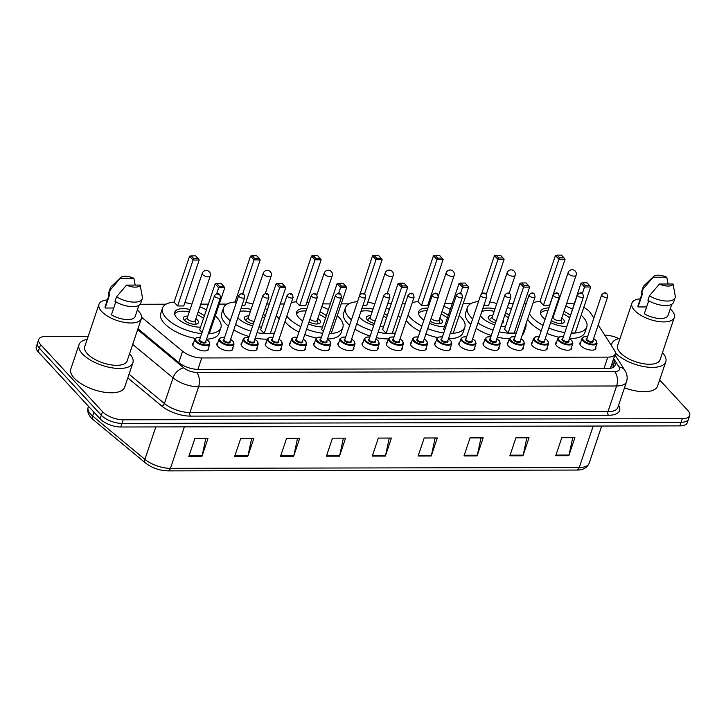 <?xml version="1.0" encoding="UTF-8"?>
<svg xmlns="http://www.w3.org/2000/svg" width="726" height="726" viewBox="0 0 726 726"><rect width="100%" height="100%" fill="white"/><g stroke="black" fill="none" stroke-linecap="round" stroke-linejoin="round"><path stroke-width="1.09" d="M571.553 347.155A8.422 3.63 -161.4 0 1 571.652 348.525A8.422 3.63 -161.4 0 1 565.182 349.959A8.422 3.63 -161.4 0 1 556.679 345.848A8.422 3.63 -161.4 0 1 555.68 343.144A8.422 3.63 -161.4 0 1 556.588 342.118M547.35 347.209A8.422 3.63 -161.4 0 1 547.449 348.571A8.422 3.63 -161.4 0 1 540.988 350.014A8.422 3.63 -161.4 0 1 532.476 345.894A8.422 3.63 -161.4 0 1 531.486 343.198A8.422 3.63 -161.4 0 1 532.385 342.173M523.156 347.255A8.422 3.63 -161.4 0 1 523.255 348.616A8.422 3.63 -161.4 0 1 516.785 350.059A8.422 3.63 -161.4 0 1 508.282 345.948A8.422 3.63 -161.4 0 1 507.283 343.244A8.422 3.63 -161.4 0 1 508.191 342.218M498.953 347.3A8.422 3.63 -161.4 0 1 499.052 348.671A8.422 3.63 -161.4 0 1 492.591 350.104A8.422 3.63 -161.4 0 1 484.079 345.993A8.422 3.63 -161.4 0 1 483.089 343.298A8.422 3.63 -161.4 0 1 483.988 342.264M474.759 347.355A8.422 3.63 -161.4 0 1 474.849 348.716A8.422 3.63 -161.4 0 1 468.388 350.159A8.422 3.63 -161.4 0 1 459.885 346.048A8.422 3.63 -161.4 0 1 458.886 343.344A8.422 3.63 -161.4 0 1 459.785 342.318M450.556 347.4A8.422 3.63 -161.4 0 1 450.655 348.761A8.422 3.63 -161.4 0 1 444.194 350.204A8.422 3.63 -161.4 0 1 435.682 346.093A8.422 3.63 -161.4 0 1 434.692 343.389A8.422 3.63 -161.4 0 1 435.591 342.363M426.362 347.445A8.422 3.63 -161.4 0 1 426.452 348.816A8.422 3.63 -161.4 0 1 419.991 350.25A8.422 3.63 -161.4 0 1 411.488 346.139A8.422 3.63 -161.4 0 1 410.489 343.443A8.422 3.63 -161.4 0 1 411.388 342.409M402.159 347.5A8.422 3.63 -161.4 0 1 402.258 348.861A8.422 3.63 -161.4 0 1 395.797 350.304A8.422 3.63 -161.4 0 1 387.285 346.193A8.422 3.63 -161.4 0 1 386.286 343.489A8.422 3.63 -161.4 0 1 387.194 342.463M377.965 347.545A8.422 3.63 -161.4 0 1 378.055 348.907A8.422 3.63 -161.4 0 1 371.594 350.349A8.422 3.63 -161.4 0 1 363.082 346.238A8.422 3.63 -161.4 0 1 362.092 343.534A8.422 3.63 -161.4 0 1 362.991 342.509M353.762 347.6A8.422 3.63 -161.4 0 1 353.861 348.961A8.422 3.63 -161.4 0 1 347.391 350.404A8.422 3.63 -161.4 0 1 338.888 346.284A8.422 3.63 -161.4 0 1 337.889 343.589A8.422 3.63 -161.4 0 1 338.797 342.554M329.568 347.645A8.422 3.63 -161.4 0 1 329.658 349.006A8.422 3.63 -161.4 0 1 323.197 350.449A8.422 3.63 -161.4 0 1 314.685 346.338A8.422 3.63 -161.4 0 1 313.696 343.634A8.422 3.63 -161.4 0 1 314.594 342.608M305.365 347.69A8.422 3.63 -161.4 0 1 305.464 349.061A8.422 3.63 -161.4 0 1 298.994 350.495A8.422 3.63 -161.4 0 1 290.491 346.384A8.422 3.63 -161.4 0 1 289.493 343.679A8.422 3.63 -161.4 0 1 290.4 342.654M281.162 347.745A8.422 3.63 -161.4 0 1 281.261 349.106A8.422 3.63 -161.4 0 1 274.8 350.549A8.422 3.63 -161.4 0 1 266.288 346.429A8.422 3.63 -161.4 0 1 265.299 343.734A8.422 3.63 -161.4 0 1 266.197 342.708M256.968 347.79A8.422 3.63 -161.4 0 1 257.058 349.152A8.422 3.63 -161.4 0 1 250.597 350.594A8.422 3.63 -161.4 0 1 242.094 346.483A8.422 3.63 -161.4 0 1 241.096 343.779A8.422 3.63 -161.4 0 1 241.994 342.754M232.765 347.836A8.422 3.63 -161.4 0 1 232.865 349.206A8.422 3.63 -161.4 0 1 226.403 350.64A8.422 3.63 -161.4 0 1 217.891 346.529A8.422 3.63 -161.4 0 1 216.902 343.834A8.422 3.63 -161.4 0 1 217.8 342.799M208.571 347.89A8.422 3.63 -161.4 0 1 208.661 349.251A8.422 3.63 -161.4 0 1 202.2 350.694A8.422 3.63 -161.4 0 1 193.697 346.583A8.422 3.63 -161.4 0 1 192.699 343.879A8.422 3.63 -161.4 0 1 193.597 342.853M595.756 347.11A8.422 3.63 -161.4 0 1 595.846 348.471A8.422 3.63 -161.4 0 1 589.385 349.914A8.422 3.63 -161.4 0 1 580.873 345.803A8.422 3.63 -161.4 0 1 579.883 343.099A8.422 3.63 -161.4 0 1 580.782 342.073M593.841 318.133L590.537 312.979A15.79 6.797 18.6 0 0 589.421 311.554A15.79 6.797 18.6 0 0 583.777 307.407M574.021 303.949A15.79 6.797 18.6 0 0 568.767 303.404L566.652 303.404M141.615 317.262L182.589 351.221A15.79 6.797 18.6 0 0 201.737 357.954L607.807 357.138A15.79 6.797 18.6 0 0 615.221 353.998A15.79 6.797 18.6 0 0 614.477 350.349L598.206 324.958M166.018 304.212L141.588 304.267A15.79 6.797 18.6 0 0 140.118 304.321M526.223 303.486L524.154 303.495M513.228 303.513L508.69 303.522M470.902 303.604L463.179 303.613M452.253 303.64L444.693 303.659M405.226 303.731L402.195 303.74M391.269 303.758L387.693 303.767M348.952 303.849L341.22 303.858M330.294 303.885L322.743 303.904M284.229 303.976L280.245 303.985M269.319 304.003L266.696 304.012M226.993 304.094L219.261 304.103M208.335 304.13L200.784 304.149M659.662 379.952L687.84 410.471A15.79 6.797 -161.4 0 1 689.7 415.535A15.79 6.797 -161.4 0 1 682.286 418.675L123.175 419.8A15.79 6.797 -161.4 0 1 102.52 411.651L40.592 344.578A15.79 6.797 -161.4 0 1 38.723 339.514A15.79 6.797 -161.4 0 1 46.137 336.374L88.209 336.292M604.803 335.249L605.248 335.249A15.79 6.797 -161.4 0 1 618.969 338.597M38.723 339.514L36.3 346.719A15.79 6.797 -161.4 0 0 38.16 351.783L100.097 418.857A15.79 6.797 -161.4 0 0 120.752 427.006L679.863 425.881A15.79 6.797 -161.4 0 0 687.277 422.741L688.484 419.138A15.79 6.797 -161.4 0 1 681.07 422.278L121.959 423.403A15.79 6.797 -161.4 0 1 101.304 415.254L39.376 348.181A15.79 6.797 -161.4 0 1 37.516 343.117A15.79 6.797 -161.4 0 0 39.376 348.181L101.304 415.254A15.79 6.797 -161.4 0 0 121.959 423.403L681.07 422.278A15.79 6.797 -161.4 0 0 688.484 419.138L689.7 415.535M137.967 328.742L178.859 362.628A15.79 6.797 18.6 0 0 198.007 369.362L607.635 368.536A15.79 6.797 18.6 0 0 615.058 365.396A15.79 6.797 18.6 0 0 614.305 361.757L613.198 360.023M611.982 363.626L613.089 365.36A15.79 6.797 -161.4 0 1 613.851 367.002M280.545 456.282L286.607 438.268L299.711 438.241L293.649 456.255L280.545 456.282M234.68 456.373L240.742 438.359L253.846 438.332L247.784 456.345L234.68 456.373M188.814 456.463L194.877 438.45L207.981 438.431L201.919 456.445L188.814 456.463M418.131 456.01L424.193 437.996L437.297 437.969L431.235 455.982L418.131 456.01M463.996 455.91L470.058 437.896L483.162 437.878L477.1 455.892L463.996 455.91M509.861 455.819L515.923 437.805L529.027 437.778L522.965 455.792L509.861 455.819M555.726 455.728L561.788 437.714L574.892 437.687L568.83 455.701L555.726 455.728M326.41 456.191L332.472 438.177L345.576 438.15L339.514 456.164L326.41 456.191M372.266 456.1L378.337 438.087L391.432 438.059L385.37 456.073L372.266 456.1M389.281 438.059L385.551 455.411A4.211 2.35 89.9 0 1 385.37 456.073M343.416 438.159L339.686 455.501A4.211 2.35 89.9 0 1 339.514 456.164M572.741 437.696L569.012 455.048A4.211 2.35 89.9 0 1 568.83 455.701M526.876 437.787L523.147 455.138A4.211 2.35 89.9 0 1 522.965 455.792M481.011 437.878L477.281 455.229A4.211 2.35 89.9 0 1 477.1 455.892M435.146 437.969L431.416 455.32A4.211 2.35 89.9 0 1 431.235 455.982M205.83 438.431L202.1 455.783A4.211 2.35 89.9 0 1 201.919 456.445M251.695 438.341L247.956 455.692A4.211 2.35 89.9 0 1 247.784 456.345M297.56 438.25L293.821 455.601A4.211 2.35 89.9 0 1 293.649 456.255M611.646 345.948A28.432 12.242 -161.4 0 1 611.9 343.607A28.432 12.242 -161.4 0 1 620.049 338.38M670.234 308.913A22.37 9.629 -161.4 0 1 671.659 310.301A22.37 9.629 -161.4 0 1 674.3 317.471A22.37 9.629 -161.4 0 1 657.13 321.3A22.37 9.629 -161.4 0 1 634.533 310.374A22.37 9.629 -161.4 0 1 631.892 303.205A22.37 9.629 -161.4 0 1 640.305 298.831M674.3 317.471L660.052 359.806A22.37 9.629 -161.4 0 1 642.882 363.635A22.37 9.629 -161.4 0 1 620.285 352.709A22.37 9.629 -161.4 0 1 617.644 345.531L631.892 303.205M648.717 300.736L644.325 313.768A15.79 6.797 -161.4 0 0 668.065 315.374L671.804 304.258M673.066 284.011A10.527 4.528 -161.4 0 1 659.426 284.038L673.066 284.011L675.244 296.054A16.843 7.251 -161.4 0 1 675.126 297.696A16.843 7.251 -161.4 0 1 649.434 295.754L647.919 300.265A16.843 7.251 -161.4 0 0 673.61 302.197L675.126 297.696M675.171 295.709L674.726 292.832M659.426 284.038L649.434 295.754M646.63 306.935L638.036 306.953A15.79 6.797 -161.4 0 1 638.127 305.301L642.111 293.449M638.036 306.953L642.583 293.44L641.63 293.449A16.843 7.251 -161.4 0 1 641.675 291.453L643.191 286.951A16.843 7.251 -161.4 0 1 644.089 285.572L653.681 276.397A10.527 4.528 -161.4 0 1 666.767 277.196L653.128 277.223A10.527 4.528 -161.4 0 1 653.681 276.397M662.457 352.654A28.432 12.242 -161.4 0 1 665.787 361.739A28.432 12.242 -161.4 0 1 644.089 366.621A28.432 12.242 -161.4 0 1 615.376 352.845M665.787 361.739L657.602 386.06A28.432 12.242 -161.4 0 1 624.478 387.775M641.63 293.449L643.145 288.939A16.843 7.251 -161.4 0 1 643.191 286.951M643.145 288.939L653.128 277.223M666.767 277.196L668.101 284.02M543.057 325.321A30.801 13.259 -161.4 0 1 532.022 317.226A30.801 13.259 -161.4 0 1 529.426 313.75M533.093 302.887A30.801 13.259 -161.4 0 1 539.999 301.335M557.16 303.223A30.801 13.259 -161.4 0 1 557.777 303.386M565.754 306.073A30.801 13.259 -161.4 0 1 572.279 309.122M581.154 315.193A30.801 13.259 -161.4 0 1 583.132 317.126A30.801 13.259 -161.4 0 1 586.762 326.999A30.801 13.259 -161.4 0 1 571.28 333.116M541.233 330.729A30.801 13.259 -161.4 0 1 530.207 322.625A30.801 13.259 -161.4 0 1 527.611 319.159M566.452 326.446A17.896 7.705 -161.4 0 1 550.617 322.662M545.072 319.322A17.896 7.705 -161.4 0 1 542.721 317.208A17.896 7.705 -161.4 0 1 540.616 311.463A17.896 7.705 -161.4 0 1 548.92 307.906M543.493 305.238L549.609 305.229L565.064 259.291L558.947 259.3L543.493 305.238L539.972 301.426L555.426 255.488L558.947 259.3L559.628 257.857L563.993 257.848L561.479 255.125L557.105 255.125L559.628 257.857M564.81 332.535A30.801 13.259 -161.4 0 1 548.802 328.034M555.345 308.595A17.896 7.705 -161.4 0 1 555.971 308.731M563.957 311.418A17.896 7.705 -161.4 0 1 570.246 315.157M571.344 332.935L575.183 332.925L590.646 286.988L584.53 287.006L582.316 293.585M585.201 285.554L589.566 285.545L587.053 282.822L582.688 282.831L585.201 285.554L584.53 287.006L581.009 283.185L565.844 329.45M586.762 326.999L584.947 332.399A30.801 13.259 -161.4 0 1 569.465 338.516M558.866 337.182A30.801 13.259 -161.4 0 1 546.987 333.443M582.688 282.831L581.009 283.185M590.646 286.988L589.566 285.545M557.105 255.125L555.426 255.488M565.064 259.291L563.993 257.848M540.534 313.46A17.37 7.478 -161.4 0 1 548.066 310.438M554.519 311.073A17.37 7.478 -161.4 0 1 555.145 311.209M563.122 313.895A17.37 7.478 -161.4 0 1 569.393 317.689M551.37 320.42A7.895 3.403 18.6 0 0 559.129 323.424A7.895 3.403 18.6 0 0 564.302 321.945A7.895 3.403 18.6 0 0 563.367 319.413A7.895 3.403 18.6 0 0 561.724 318.042M553.747 315.356A7.895 3.403 18.6 0 0 553.076 315.338M568.131 272.595L553.13 317.18A4.211 1.815 18.6 0 0 553.629 318.532A4.211 1.815 18.6 0 0 557.886 320.593A4.211 1.815 18.6 0 0 561.116 319.867L576.117 275.281A4.211 4.211 0 0 0 572.115 269.727A4.211 4.211 0 0 0 568.131 272.595A4.211 1.815 18.6 0 0 568.63 273.947A4.211 1.815 18.6 0 0 574.139 276.125A4.211 1.815 18.6 0 0 576.117 275.281M472.653 318.95A30.801 13.259 -161.4 0 1 471.047 317.353A30.801 13.259 -161.4 0 1 467.408 307.47A30.801 13.259 -161.4 0 1 478.525 301.508M489.76 301.998A30.801 13.259 -161.4 0 1 496.793 303.504M507.41 307.316A30.801 13.259 -161.4 0 1 511.304 309.24M520.179 315.311A30.801 13.259 -161.4 0 1 521.74 316.808M470.829 324.35A30.801 13.259 -161.4 0 1 469.232 322.752A30.801 13.259 -161.4 0 1 465.593 312.879L467.408 307.47M505.468 326.564A17.896 7.705 -161.4 0 1 501.04 326.264M494.851 324.831A17.896 7.705 -161.4 0 1 481.746 317.326A17.896 7.705 -161.4 0 1 480.43 315.628M483.888 305.356L488.634 305.347L504.089 259.418L497.972 259.427L486.202 294.411M525.987 323.996A30.801 13.259 -161.4 0 1 525.787 327.117A30.801 13.259 -161.4 0 1 524.054 329.722M516.322 332.889A30.801 13.259 -161.4 0 1 499.179 331.782M493.081 330.094A30.801 13.259 -161.4 0 1 477.953 323.016M482.717 308.849A17.896 7.705 -161.4 0 1 494.996 308.859M505.559 312.842A17.896 7.705 -161.4 0 1 509.271 315.275M508.091 333.062L514.208 333.053L529.662 287.115L523.555 287.124L508.091 333.062L504.57 329.241L520.025 283.312L523.555 287.124L524.226 285.681L528.592 285.672L526.078 282.94L521.704 282.949L524.226 285.681M525.787 327.117L523.972 332.526A30.801 13.259 -161.4 0 1 522.239 335.131M509.389 338.652A30.801 13.259 -161.4 0 1 497.364 337.182M491.266 335.503A30.801 13.259 -161.4 0 1 476.129 328.415M498.644 257.975L503.018 257.966L500.495 255.243L496.13 255.253L498.644 257.975L497.972 259.427L494.451 255.606L481.619 293.749M521.704 282.949L520.025 283.312M529.662 287.115L528.592 285.672M496.13 255.253L494.451 255.606M504.089 259.418L503.018 257.966M481.792 311.59A17.37 7.478 -161.4 0 1 494.161 311.327M504.715 315.329A17.37 7.478 -161.4 0 1 508.418 317.816M492.763 315.483A7.895 3.403 18.6 0 0 488.353 317.026A7.895 3.403 18.6 0 0 489.288 319.558A7.895 3.403 18.6 0 0 495.468 322.997M502.056 323.242A7.895 3.403 18.6 0 0 503.327 322.072A7.895 3.403 18.6 0 0 503.027 320.366M507.156 272.722A4.211 1.815 18.6 0 0 507.655 274.074A4.211 1.815 18.6 0 0 513.164 276.243A4.211 1.815 18.6 0 0 515.142 275.408A4.211 4.211 0 0 0 511.14 269.854A4.211 4.211 0 0 0 507.156 272.722L492.155 317.307A4.211 1.815 18.6 0 0 492.655 318.66A4.211 1.815 18.6 0 0 496.285 320.574M421.915 326.001A30.801 13.259 -161.4 0 1 410.072 317.471A30.801 13.259 -161.4 0 1 408.094 315.002M412.232 302.706A30.801 13.259 -161.4 0 1 418.04 301.58M428.785 302.116A30.801 13.259 -161.4 0 1 429.892 302.297M443.804 306.318A30.801 13.259 -161.4 0 1 450.32 309.367M459.195 315.438A30.801 13.259 -161.4 0 1 461.173 317.371A30.801 13.259 -161.4 0 1 464.812 327.245A30.801 13.259 -161.4 0 1 450.283 333.37M420.091 331.401A30.801 13.259 -161.4 0 1 408.248 322.879A30.801 13.259 -161.4 0 1 406.279 320.402M444.493 326.691A17.896 7.705 -161.4 0 1 429.493 323.288M423.884 320.139A17.896 7.705 -161.4 0 1 420.771 317.453A17.896 7.705 -161.4 0 1 418.657 311.708A17.896 7.705 -161.4 0 1 427.913 308.16M421.534 305.483L427.65 305.474L443.114 259.536L436.998 259.545L421.534 305.483L418.013 301.671L433.467 255.733L436.998 259.545L437.669 258.102L442.034 258.093L439.52 255.37L435.155 255.38L437.669 258.102M443.767 332.916A30.801 13.259 -161.4 0 1 427.696 328.624M441.998 311.663A17.896 7.705 -161.4 0 1 448.287 315.402M450.347 333.18L453.233 333.17L468.687 287.242L462.571 287.251L460.502 293.413M463.242 285.799L467.617 285.79L465.094 283.067L460.729 283.076L463.242 285.799L462.571 287.251L459.05 283.43L443.586 329.368L444.593 330.457M464.812 327.245L462.988 332.644A30.801 13.259 -161.4 0 1 448.459 338.77M437.633 337.581A30.801 13.259 -161.4 0 1 425.872 334.033M460.729 283.076L459.05 283.43M468.687 287.242L467.617 285.79M435.155 255.38L433.467 255.733M443.114 259.536L442.034 258.093M418.575 313.705A17.37 7.478 -161.4 0 1 427.07 310.683M441.172 314.14A17.37 7.478 -161.4 0 1 447.434 317.934M430.191 321.21A7.895 3.403 18.6 0 0 442.352 322.19A7.895 3.403 18.6 0 0 441.417 319.658A7.895 3.403 18.6 0 0 439.774 318.287M431.226 318.124A4.211 1.815 18.6 0 0 431.671 318.778A4.211 1.815 18.6 0 0 435.927 320.838A4.211 1.815 18.6 0 0 439.157 320.112L454.158 275.526A4.211 4.211 0 0 0 450.165 269.972A4.211 4.211 0 0 0 446.181 272.84A4.211 1.815 18.6 0 0 446.681 274.192A4.211 1.815 18.6 0 0 452.189 276.37A4.211 1.815 18.6 0 0 454.158 275.526M351.438 319.848A30.801 13.259 -161.4 0 1 349.088 317.598A30.801 13.259 -161.4 0 1 345.458 307.715A30.801 13.259 -161.4 0 1 357.065 301.707M367.801 302.243A30.801 13.259 -161.4 0 1 374.843 303.749M386.286 307.951A30.801 13.259 -161.4 0 1 389.345 309.485M398.22 315.556A30.801 13.259 -161.4 0 1 400.198 317.489A30.801 13.259 -161.4 0 1 400.489 317.806M349.614 325.257A30.801 13.259 -161.4 0 1 347.273 322.997A30.801 13.259 -161.4 0 1 343.634 313.124L345.458 307.715M383.519 326.809A17.896 7.705 -161.4 0 1 380.007 326.627M373.772 325.348A17.896 7.705 -161.4 0 1 359.797 317.571A17.896 7.705 -161.4 0 1 359.125 316.799M362.891 305.601L366.675 305.592L382.13 259.663L376.023 259.672L364.47 293.994M376.694 258.22L381.059 258.211L378.545 255.488L374.171 255.498L376.694 258.22L376.023 259.672L372.492 255.851L357.383 302.17M395.389 332.953A30.801 13.259 -161.4 0 1 378.119 332.227M371.993 330.62A30.801 13.259 -161.4 0 1 356.784 323.76M361.838 308.759A17.896 7.705 -161.4 0 1 373.037 309.104M384.408 313.55A17.896 7.705 -161.4 0 1 387.312 315.529M386.132 333.307L392.249 333.298L407.713 287.36L401.596 287.369L386.132 333.307L382.611 329.486L398.075 283.557L401.596 287.369L402.268 285.926L406.633 285.917L404.119 283.185L399.754 283.194L402.268 285.926M388.392 338.888A30.801 13.259 -161.4 0 1 376.304 337.626M370.178 336.02A30.801 13.259 -161.4 0 1 354.969 329.168M399.754 283.194L398.075 283.557M407.713 287.36L406.633 285.917M374.171 255.498L372.492 255.851M382.13 259.663L381.059 258.211M360.94 311.409A17.37 7.478 -161.4 0 1 372.211 311.572M383.564 316.037A17.37 7.478 -161.4 0 1 386.459 318.061M370.814 315.728A7.895 3.403 18.6 0 0 366.403 317.271A7.895 3.403 18.6 0 0 367.338 319.803A7.895 3.403 18.6 0 0 374.398 323.469M385.197 272.967A4.211 1.815 18.6 0 0 385.697 274.319A4.211 1.815 18.6 0 0 391.205 276.488A4.211 1.815 18.6 0 0 393.183 275.653A4.211 4.211 0 0 0 389.181 270.099A4.211 4.211 0 0 0 385.197 272.967L370.196 317.552A4.211 1.815 18.6 0 0 370.696 318.905A4.211 1.815 18.6 0 0 375.233 321.001M300.782 326.655A30.801 13.259 -161.4 0 1 288.113 317.716A30.801 13.259 -161.4 0 1 286.797 316.155M291.353 302.624A30.801 13.259 -161.4 0 1 296.09 301.825M306.826 302.361A30.801 13.259 -161.4 0 1 308.84 302.715M321.845 306.563A30.801 13.259 -161.4 0 1 328.37 309.612M337.245 315.683A30.801 13.259 -161.4 0 1 339.214 317.616A30.801 13.259 -161.4 0 1 342.853 327.49A30.801 13.259 -161.4 0 1 329.286 333.606M298.958 332.063A30.801 13.259 -161.4 0 1 286.298 323.124A30.801 13.259 -161.4 0 1 284.973 321.564M322.535 326.936A17.896 7.705 -161.4 0 1 308.378 323.896M302.715 320.91A17.896 7.705 -161.4 0 1 298.813 317.698A17.896 7.705 -161.4 0 1 296.698 311.953A17.896 7.705 -161.4 0 1 306.907 308.459M299.584 305.728L305.7 305.719L321.155 259.781L315.039 259.799L299.584 305.728L296.054 301.916L311.518 255.979L315.039 259.799L315.71 258.347L320.084 258.338L317.561 255.616L313.196 255.625L315.71 258.347M322.734 333.27A30.801 13.259 -161.4 0 1 306.59 329.205M320.048 311.908A17.896 7.705 -161.4 0 1 326.337 315.647M329.35 333.425L331.274 333.415L346.729 287.487L340.621 287.496L338.615 293.449M341.293 286.044L345.658 286.035L343.144 283.312L338.77 283.321L341.293 286.044L340.621 287.496L337.091 283.675L321.636 329.613L323.342 331.464M342.853 327.49L341.038 332.889A30.801 13.259 -161.4 0 1 327.471 339.006M316.445 337.98A30.801 13.259 -161.4 0 1 304.766 334.604M338.77 283.321L337.091 283.675M346.729 287.487L345.658 286.035M313.196 255.625L311.518 255.979M321.155 259.781L320.084 258.338M296.625 313.95A17.37 7.478 -161.4 0 1 306.063 310.964M319.213 314.385A17.37 7.478 -161.4 0 1 325.484 318.179M309.04 321.927A7.895 3.403 18.6 0 0 320.393 322.435A7.895 3.403 18.6 0 0 319.458 319.903A7.895 3.403 18.6 0 0 317.816 318.532M309.938 319.24A4.211 1.815 18.6 0 0 314.167 321.11A4.211 1.815 18.6 0 0 317.198 320.357L332.209 275.78A4.211 4.211 0 0 0 328.206 270.217A4.211 4.211 0 0 0 324.223 273.085A4.211 1.815 18.6 0 0 324.722 274.437A4.211 1.815 18.6 0 0 330.23 276.615A4.211 1.815 18.6 0 0 332.209 275.78M230.224 320.729A30.801 13.259 -161.4 0 1 227.138 317.843A30.801 13.259 -161.4 0 1 223.499 307.969A30.801 13.259 -161.4 0 1 235.106 301.952M245.851 302.488A30.801 13.259 -161.4 0 1 252.884 303.994M265.162 308.595A30.801 13.259 -161.4 0 1 267.386 309.73M276.27 315.801A30.801 13.259 -161.4 0 1 278.24 317.734A30.801 13.259 -161.4 0 1 279.22 318.868M228.409 326.128A30.801 13.259 -161.4 0 1 225.314 323.242A30.801 13.259 -161.4 0 1 221.684 313.369L223.499 307.969M261.56 327.054A17.896 7.705 -161.4 0 1 258.973 326.963M252.693 325.838A17.896 7.705 -161.4 0 1 237.865 317.843M241.903 305.846L244.716 305.837L260.18 259.908L254.064 259.917L242.647 293.83M254.735 258.474L259.1 258.465L256.587 255.733L252.221 255.743L254.735 258.474L254.064 259.917L250.543 256.096L235.079 302.034L236.131 303.178M274.473 332.971A30.801 13.259 -161.4 0 1 257.058 332.653M250.906 331.129A30.801 13.259 -161.4 0 1 235.623 324.495M240.914 308.777A17.896 7.705 -161.4 0 1 251.087 309.349M263.248 314.285A17.896 7.705 -161.4 0 1 265.353 315.774M264.182 333.552L270.299 333.543L285.754 287.605L279.637 287.614L264.182 333.552L260.652 329.74L276.116 283.802L279.637 287.614L280.309 286.171L284.683 286.162L282.16 283.439L277.795 283.439L280.309 286.171M267.413 339.096A30.801 13.259 -161.4 0 1 255.243 338.062M249.091 336.537A30.801 13.259 -161.4 0 1 233.808 329.903M277.795 283.439L276.116 283.802M285.754 287.605L284.683 286.162M252.221 255.743L250.543 256.096M260.18 259.908L259.1 258.465M240.034 311.381A17.37 7.478 -161.4 0 1 250.252 311.817M262.404 316.781A17.37 7.478 -161.4 0 1 264.5 318.306M248.855 315.973A7.895 3.403 18.6 0 0 244.444 317.525A7.895 3.403 18.6 0 0 245.379 320.057A7.895 3.403 18.6 0 0 253.338 323.905M263.248 273.212A4.211 1.815 18.6 0 0 263.747 274.564A4.211 1.815 18.6 0 0 269.255 276.733A4.211 1.815 18.6 0 0 271.225 275.898A4.211 4.211 0 0 0 267.232 270.344A4.211 4.211 0 0 0 263.248 273.212L248.238 317.797A4.211 1.815 18.6 0 0 248.737 319.15A4.211 1.815 18.6 0 0 254.209 321.319M201.71 333.624A30.801 13.259 -161.4 0 1 166.154 317.961A30.801 13.259 -161.4 0 1 162.524 308.087A30.801 13.259 -161.4 0 1 174.131 302.07M184.867 302.606A30.801 13.259 -161.4 0 1 191.909 304.121M199.895 306.808A30.801 13.259 -161.4 0 1 206.411 309.857M215.286 315.928A30.801 13.259 -161.4 0 1 217.265 317.861A30.801 13.259 -161.4 0 1 220.895 327.735A30.801 13.259 -161.4 0 1 208.308 333.815M195.294 338.38A30.801 13.259 -161.4 0 1 164.339 323.369A30.801 13.259 -161.4 0 1 160.7 313.496L162.524 308.087M200.585 327.181A17.896 7.705 -161.4 0 1 176.863 317.943A17.896 7.705 -161.4 0 1 174.748 312.198A17.896 7.705 -161.4 0 1 190.103 309.467M177.625 305.973L183.742 305.964L199.196 260.026L193.089 260.044L177.625 305.973L174.104 302.161L189.559 256.224L193.089 260.044L193.76 258.592L198.125 258.583L195.612 255.861L191.237 255.87L193.76 258.592M198.089 312.153A17.896 7.705 -161.4 0 1 204.378 315.892M208.353 333.67L209.315 333.661L224.779 287.732L218.662 287.741L216.647 293.731M219.334 286.289L223.699 286.28L221.185 283.557L216.82 283.567L219.334 286.289L218.662 287.741L215.141 283.92L199.677 329.858L202.091 332.472M220.895 327.735L219.08 333.134A30.801 13.259 -161.4 0 1 206.483 339.214M216.82 283.567L215.141 283.92M224.779 287.732L223.699 286.28M191.237 255.87L189.559 256.224M199.196 260.026L198.125 258.583M174.667 314.195A17.37 7.478 -161.4 0 1 189.277 311.944M197.254 314.63A17.37 7.478 -161.4 0 1 203.525 318.424M187.88 316.091A7.895 3.403 18.6 0 0 183.469 317.643A7.895 3.403 18.6 0 0 184.404 320.175A7.895 3.403 18.6 0 0 192.381 324.032A7.895 3.403 18.6 0 0 198.434 322.68A7.895 3.403 18.6 0 0 197.508 320.148A7.895 3.403 18.6 0 0 195.857 318.778M202.264 273.33L187.263 317.915A4.211 1.815 18.6 0 0 187.762 319.268A4.211 1.815 18.6 0 0 192.018 321.328A4.211 1.815 18.6 0 0 195.249 320.602L210.25 276.025A4.211 4.211 0 0 0 206.248 270.462A4.211 4.211 0 0 0 202.264 273.33A4.211 1.815 18.6 0 0 202.763 274.682A4.211 1.815 18.6 0 0 208.271 276.86A4.211 1.815 18.6 0 0 210.25 276.025M129.564 353.725A28.432 12.242 -161.4 0 1 132.885 362.809A28.432 12.242 -161.4 0 1 111.078 367.674A28.432 12.242 -161.4 0 1 82.356 353.789A28.432 12.242 -161.4 0 1 79.007 344.678A28.432 12.242 -161.4 0 1 87.147 339.45M132.885 362.809L124.709 387.13A28.432 12.242 -161.4 0 1 102.892 391.986A28.432 12.242 -161.4 0 1 74.17 378.11A28.432 12.242 -161.4 0 1 70.821 368.99L79.007 344.678M137.341 309.984A22.37 9.629 -161.4 0 1 138.757 311.372A22.37 9.629 -161.4 0 1 141.398 318.551A22.37 9.629 -161.4 0 1 124.228 322.371A22.37 9.629 -161.4 0 1 101.631 311.445A22.37 9.629 -161.4 0 1 98.99 304.276A22.37 9.629 -161.4 0 1 107.403 299.911M141.398 318.551L127.15 360.876A22.37 9.629 -161.4 0 1 109.98 364.706A22.37 9.629 -161.4 0 1 87.383 353.78A22.37 9.629 -161.4 0 1 84.742 346.611L98.99 304.276M115.815 301.807L111.423 314.839A15.79 6.797 -161.4 0 0 135.163 316.445L138.902 305.328M140.163 285.082A10.527 4.528 -161.4 0 1 126.524 285.109L140.163 285.082L142.341 297.125A16.843 7.251 -161.4 0 1 142.223 298.767A16.843 7.251 -161.4 0 1 116.532 296.834L115.017 301.335A16.843 7.251 -161.4 0 0 140.708 303.277L142.223 298.767M142.269 296.78L141.824 293.903M126.524 285.109L116.532 296.834M113.728 308.005L105.134 308.024A15.79 6.797 -161.4 0 1 105.225 306.372L109.218 294.52M105.134 308.024L109.68 294.52L108.728 294.52A16.843 7.251 -161.4 0 1 108.773 292.524L110.288 288.022A16.843 7.251 -161.4 0 1 111.187 286.643L120.779 277.468A10.527 4.528 -161.4 0 1 133.865 278.267L120.226 278.294A10.527 4.528 -161.4 0 1 120.779 277.468M108.728 294.52L110.243 290.019A16.843 7.251 -161.4 0 1 110.288 288.022M110.243 290.019L120.226 278.294M133.865 278.267L135.208 285.091M603.968 368.545L607.807 357.138M197.889 369.362L201.737 357.954M178.768 362.555L182.589 351.221M618.588 405.29A23.686 10.2 -161.4 0 1 608.47 415.272L190.448 416.116A23.686 10.2 -161.4 0 1 161.726 406.015L127.812 377.901M682.286 418.675L679.863 425.881M40.592 344.578L38.16 351.783M102.52 411.651L100.097 418.857M123.175 419.8L120.752 427.006M626.493 381.803A21.054 9.066 -161.4 0 1 616.601 385.987L607.961 411.66A21.054 9.066 18.6 0 0 617.853 407.467L626.493 381.803C627.736 377.974 627.2 374.153 624.877 370.333L614.949 354.823M137.668 329.631L183.814 367.882A10.527 4.528 18.6 0 0 196.583 372.374L614.604 371.53A10.527 5.881 89.9 0 1 616.601 385.987L198.588 386.831A21.054 9.066 -161.4 0 1 173.06 377.856L164.421 403.52A21.054 9.066 18.6 0 0 189.949 412.504L607.961 411.66A2.632 1.47 -90.1 0 0 608.47 415.272M183.814 367.882A10.527 6.334 -50.3 0 0 173.06 377.856L132.695 344.405M129.056 374.208L164.421 403.52A2.632 1.579 129.7 0 1 161.726 406.015M196.583 372.374A10.527 5.881 89.9 0 1 198.588 386.831L189.949 412.504A2.632 1.47 -90.1 0 0 190.448 416.116M614.604 371.53A10.527 4.528 18.6 0 0 619.042 367.011L613.67 358.617M619.042 367.011A10.527 8.376 -32.6 0 1 624.877 370.333M613.089 365.36L614.305 361.757M593.196 426.053L579.248 467.517A5.263 2.94 89.9 0 1 576.734 470.058L167.924 470.875A5.263 2.94 -90.1 0 0 170.429 468.343L579.248 467.517A21.054 9.066 18.6 0 0 589.131 463.333C587.044 467.934 582.914 470.176 576.734 470.058M167.924 470.875C159.466 470.584 151.961 467.934 145.409 462.934A5.263 3.167 -50.3 0 1 144.901 459.367A21.054 9.066 18.6 0 0 170.429 468.343L184.377 426.879M145.409 462.934L93.128 419.61A5.263 3.167 -50.3 0 1 92.629 416.034L144.901 459.367L155.809 426.933M93.128 419.61C88.599 415.844 86.929 411.778 88.127 407.395A21.054 9.066 18.6 0 0 92.629 416.034L93.926 412.177M372.492 455.438L385.551 455.411M418.358 455.347L431.416 455.32M464.223 455.256L477.281 455.229M510.088 455.166L523.147 455.138M555.953 455.075L569.012 455.048M326.627 455.529L339.686 455.501M280.762 455.629L293.821 455.601M234.897 455.719L247.956 455.692M189.032 455.81L202.1 455.783M594.948 349.496L597.017 343.353A7.895 3.403 -161.4 0 1 590.955 344.705A7.895 3.403 -161.4 0 1 582.978 340.848A7.895 3.403 -161.4 0 1 582.052 338.316L584.003 336.737L587.624 336.601M587.606 336.655A7.369 3.176 18.6 0 0 583.568 340.394A7.369 3.176 18.6 0 0 593.206 344.197A7.369 3.176 18.6 0 0 595.801 340.367A7.369 3.176 18.6 0 0 593.596 338.67M592.942 340.612A3.684 1.588 -161.4 0 1 591.254 342.291A3.684 1.588 -161.4 0 1 586.626 340.385A3.684 1.588 -161.4 0 1 586.953 338.597M601.691 294.792L586.844 338.924A3.158 1.361 18.6 0 0 587.216 339.94A3.158 1.361 18.6 0 0 590.401 341.483A3.158 1.361 18.6 0 0 592.833 340.939L607.68 296.807A3.158 1.361 -161.4 0 1 605.257 297.342A3.158 1.361 -161.4 0 1 602.063 295.8A3.158 1.361 -161.4 0 1 601.691 294.792C603.95 292.424 605.738 292.17 607.054 294.012L607.68 296.807M605.883 293.549L605.012 293.549L605.883 293.549M570.745 349.551L572.814 343.398A7.895 3.403 -161.4 0 1 566.761 344.75A7.895 3.403 -161.4 0 1 558.784 340.893A7.895 3.403 -161.4 0 1 557.849 338.361L559.81 336.782L563.421 336.646M563.403 336.71A7.369 3.176 18.6 0 0 559.374 340.44A7.369 3.176 18.6 0 0 569.012 344.251A7.369 3.176 18.6 0 0 571.598 340.421A7.369 3.176 18.6 0 0 569.393 338.724M568.739 340.666A3.684 1.588 -161.4 0 1 567.051 342.336A3.684 1.588 -161.4 0 1 562.423 340.44A3.684 1.588 -161.4 0 1 562.75 338.652M577.497 294.838L562.641 338.969A3.158 1.361 18.6 0 0 563.013 339.986A3.158 1.361 18.6 0 0 566.207 341.529A3.158 1.361 18.6 0 0 568.63 340.984L583.486 296.852A3.158 1.361 -161.4 0 1 581.054 297.397A3.158 1.361 -161.4 0 1 577.869 295.854A3.158 1.361 -161.4 0 1 577.497 294.838C579.756 292.478 581.544 292.215 582.86 294.057L583.486 296.852M581.68 293.594L580.809 293.594L581.68 293.594M546.551 349.596L548.62 343.452A7.895 3.403 -161.4 0 1 542.558 344.796A7.895 3.403 -161.4 0 1 534.581 340.939A7.895 3.403 -161.4 0 1 533.646 338.407L535.606 336.837L539.227 336.701M539.209 336.755A7.369 3.176 18.6 0 0 535.171 340.494A7.369 3.176 18.6 0 0 544.809 344.296A7.369 3.176 18.6 0 0 547.404 340.467A7.369 3.176 18.6 0 0 545.19 338.77M544.536 340.712A3.684 1.588 -161.4 0 1 542.848 342.382A3.684 1.588 -161.4 0 1 538.229 340.485A3.684 1.588 -161.4 0 1 538.556 338.697M553.294 294.892L538.447 339.024A3.158 1.361 18.6 0 0 538.819 340.031A3.158 1.361 18.6 0 0 542.004 341.574A3.158 1.361 18.6 0 0 544.427 341.038L559.283 296.907A3.158 1.361 -161.4 0 1 556.86 297.442A3.158 1.361 -161.4 0 1 553.666 295.899A3.158 1.361 -161.4 0 1 553.294 294.892C555.553 292.524 557.341 292.26 558.657 294.112L559.283 296.907M557.486 293.64L556.615 293.649L557.486 293.64M522.348 349.651L524.417 343.498A7.895 3.403 -161.4 0 1 518.364 344.85A7.895 3.403 -161.4 0 1 510.387 340.993A7.895 3.403 -161.4 0 1 509.452 338.461L511.413 336.882L515.024 336.746M515.006 336.8A7.369 3.176 18.6 0 0 510.968 340.539A7.369 3.176 18.6 0 0 520.615 344.342A7.369 3.176 18.6 0 0 523.201 340.512A7.369 3.176 18.6 0 0 520.996 338.815M520.342 340.757A3.684 1.588 -161.4 0 1 518.654 342.436A3.684 1.588 -161.4 0 1 514.026 340.53A3.684 1.588 -161.4 0 1 514.353 338.743M529.1 294.938L514.244 339.069A3.158 1.361 18.6 0 0 514.616 340.086A3.158 1.361 18.6 0 0 517.81 341.628A3.158 1.361 18.6 0 0 520.233 341.084L535.08 296.952A3.158 1.361 -161.4 0 1 532.657 297.488A3.158 1.361 -161.4 0 1 529.472 295.954A3.158 1.361 -161.4 0 1 529.1 294.938C531.359 292.569 533.147 292.315 534.463 294.157L535.08 296.952M533.283 293.694L532.412 293.694L533.283 293.694M498.154 349.696L500.223 343.543A7.895 3.403 -161.4 0 1 494.161 344.895A7.895 3.403 -161.4 0 1 486.184 341.038A7.895 3.403 -161.4 0 1 485.249 338.507L487.21 336.928L490.83 336.791M490.812 336.855A7.369 3.176 18.6 0 0 486.774 340.585A7.369 3.176 18.6 0 0 496.412 344.396A7.369 3.176 18.6 0 0 499.007 340.567A7.369 3.176 18.6 0 0 496.793 338.87M496.139 340.812A3.684 1.588 -161.4 0 1 494.451 342.481A3.684 1.588 -161.4 0 1 489.832 340.585A3.684 1.588 -161.4 0 1 490.159 338.797M504.897 294.983L490.05 339.115A3.158 1.361 18.6 0 0 490.422 340.131A3.158 1.361 18.6 0 0 493.607 341.674A3.158 1.361 18.6 0 0 496.03 341.138L510.886 296.998A3.158 1.361 -161.4 0 1 508.463 297.542A3.158 1.361 -161.4 0 1 505.269 295.999A3.158 1.361 -161.4 0 1 504.897 294.983C507.156 292.623 508.944 292.36 510.26 294.202L510.886 296.998M509.089 293.74L508.209 293.74L509.089 293.74M473.951 349.741L476.02 343.598A7.895 3.403 -161.4 0 1 469.958 344.941A7.895 3.403 -161.4 0 1 461.981 341.093A7.895 3.403 -161.4 0 1 461.055 338.561L463.016 336.982L466.627 336.846M466.609 336.9A7.369 3.176 18.6 0 0 462.571 340.639A7.369 3.176 18.6 0 0 472.218 344.442A7.369 3.176 18.6 0 0 474.804 340.612A7.369 3.176 18.6 0 0 472.599 338.915M471.945 340.857A3.684 1.588 -161.4 0 1 470.257 342.527A3.684 1.588 -161.4 0 1 465.629 340.63A3.684 1.588 -161.4 0 1 465.956 338.842M480.703 295.037L465.847 339.169A3.158 1.361 18.6 0 0 466.219 340.176A3.158 1.361 18.6 0 0 469.413 341.719A3.158 1.361 18.6 0 0 471.836 341.184L486.683 297.052A3.158 1.361 -161.4 0 1 484.26 297.587A3.158 1.361 -161.4 0 1 481.075 296.045A3.158 1.361 -161.4 0 1 480.703 295.037C482.962 292.669 484.75 292.406 486.066 294.257L486.683 297.052M484.886 293.785L484.015 293.794L484.886 293.785M449.757 349.796L451.826 343.643A7.895 3.403 -161.4 0 1 445.764 344.995A7.895 3.403 -161.4 0 1 437.787 341.138A7.895 3.403 -161.4 0 1 436.852 338.606L438.813 337.027L442.433 336.891M442.406 336.946A7.369 3.176 18.6 0 0 438.377 340.685A7.369 3.176 18.6 0 0 448.015 344.487A7.369 3.176 18.6 0 0 450.601 340.666A7.369 3.176 18.6 0 0 448.396 338.96M447.742 340.911A3.684 1.588 -161.4 0 1 446.054 342.581A3.684 1.588 -161.4 0 1 441.435 340.685A3.684 1.588 -161.4 0 1 441.753 338.888M456.5 295.083L441.644 339.214A3.158 1.361 18.6 0 0 442.025 340.231A3.158 1.361 18.6 0 0 445.21 341.774A3.158 1.361 18.6 0 0 447.633 341.229L462.489 297.097A3.158 1.361 -161.4 0 1 460.066 297.642A3.158 1.361 -161.4 0 1 456.872 296.099A3.158 1.361 -161.4 0 1 456.5 295.083C458.759 292.714 460.547 292.46 461.863 294.302L462.489 297.097M460.692 293.839L459.812 293.839L460.692 293.839M425.554 349.841L427.623 343.688A7.895 3.403 -161.4 0 1 421.561 345.041A7.895 3.403 -161.4 0 1 413.584 341.184A7.895 3.403 -161.4 0 1 412.658 338.652L414.61 337.082L418.23 336.937M418.212 337A7.369 3.176 18.6 0 0 414.174 340.739A7.369 3.176 18.6 0 0 423.812 344.541A7.369 3.176 18.6 0 0 426.407 340.712A7.369 3.176 18.6 0 0 424.202 339.015M423.548 340.957A3.684 1.588 -161.4 0 1 421.86 342.627A3.684 1.588 -161.4 0 1 417.232 340.73A3.684 1.588 -161.4 0 1 417.559 338.942M432.306 295.128L417.45 339.269A3.158 1.361 18.6 0 0 417.822 340.276A3.158 1.361 18.6 0 0 421.016 341.819A3.158 1.361 18.6 0 0 423.44 341.284L438.286 297.143A3.158 1.361 -161.4 0 1 435.863 297.687A3.158 1.361 -161.4 0 1 432.678 296.144A3.158 1.361 -161.4 0 1 432.306 295.128C434.556 292.769 436.353 292.505 437.669 294.357L438.286 297.143M436.489 293.885L435.618 293.885L436.489 293.885M401.351 349.887L403.429 343.743A7.895 3.403 -161.4 0 1 397.367 345.095A7.895 3.403 -161.4 0 1 389.39 341.238A7.895 3.403 -161.4 0 1 388.455 338.706L390.416 337.127L394.036 336.991M394.009 337.045A7.369 3.176 18.6 0 0 389.98 340.784A7.369 3.176 18.6 0 0 399.618 344.587A7.369 3.176 18.6 0 0 402.204 340.757A7.369 3.176 18.6 0 0 399.999 339.06M399.345 341.002A3.684 1.588 -161.4 0 1 397.657 342.681A3.684 1.588 -161.4 0 1 393.038 340.775A3.684 1.588 -161.4 0 1 393.356 338.988M408.103 295.183L393.247 339.314A3.158 1.361 18.6 0 0 393.619 340.331A3.158 1.361 18.6 0 0 396.813 341.864A3.158 1.361 18.6 0 0 399.236 341.329L414.092 297.197A3.158 1.361 -161.4 0 1 411.669 297.733A3.158 1.361 -161.4 0 1 408.475 296.19A3.158 1.361 -161.4 0 1 408.103 295.183C410.362 292.814 412.15 292.56 413.466 294.402L414.092 297.197M412.286 293.939L411.415 293.939L412.286 293.939M377.157 349.941L379.226 343.788A7.895 3.403 -161.4 0 1 373.164 345.14A7.895 3.403 -161.4 0 1 365.187 341.284A7.895 3.403 -161.4 0 1 364.261 338.752L366.213 337.173L369.833 337.036M369.815 337.1A7.369 3.176 18.6 0 0 365.777 340.83A7.369 3.176 18.6 0 0 375.415 344.641A7.369 3.176 18.6 0 0 378.01 340.812A7.369 3.176 18.6 0 0 375.805 339.115M375.151 341.057A3.684 1.588 -161.4 0 1 373.463 342.726A3.684 1.588 -161.4 0 1 368.835 340.83A3.684 1.588 -161.4 0 1 369.162 339.042M383.9 295.228L369.053 339.36A3.158 1.361 18.6 0 0 369.425 340.376A3.158 1.361 18.6 0 0 372.61 341.919A3.158 1.361 18.6 0 0 375.043 341.374L389.889 297.243A3.158 1.361 -161.4 0 1 387.466 297.787A3.158 1.361 -161.4 0 1 384.281 296.244A3.158 1.361 -161.4 0 1 383.9 295.228C386.159 292.868 387.947 292.605 389.272 294.447L389.889 297.243M388.092 293.985L387.221 293.985L388.092 293.985M352.954 349.986L355.023 343.834A7.895 3.403 -161.4 0 1 348.97 345.186A7.895 3.403 -161.4 0 1 340.993 341.329A7.895 3.403 -161.4 0 1 340.058 338.797L342.019 337.227L345.63 337.082M345.612 337.145A7.369 3.176 18.6 0 0 341.583 340.884A7.369 3.176 18.6 0 0 351.221 344.687A7.369 3.176 18.6 0 0 353.807 340.857A7.369 3.176 18.6 0 0 351.602 339.16M350.948 341.102A3.684 1.588 -161.4 0 1 349.26 342.772A3.684 1.588 -161.4 0 1 344.632 340.875A3.684 1.588 -161.4 0 1 344.959 339.087M359.706 295.273L344.85 339.414A3.158 1.361 18.6 0 0 345.222 340.421A3.158 1.361 18.6 0 0 348.416 341.964A3.158 1.361 18.6 0 0 350.839 341.429L365.695 297.297A3.158 1.361 -161.4 0 1 363.272 297.832A3.158 1.361 -161.4 0 1 360.078 296.29A3.158 1.361 -161.4 0 1 359.706 295.273C361.965 292.914 363.753 292.651 365.069 294.502L365.695 297.297M363.889 294.03L363.018 294.03L363.889 294.03M328.76 350.041L330.829 343.888A7.895 3.403 -161.4 0 1 324.767 345.24A7.895 3.403 -161.4 0 1 316.79 341.383A7.895 3.403 -161.4 0 1 315.855 338.851L317.816 337.272L321.436 337.136M321.418 337.191A7.369 3.176 18.6 0 0 317.38 340.93A7.369 3.176 18.6 0 0 327.018 344.732A7.369 3.176 18.6 0 0 329.613 340.902A7.369 3.176 18.6 0 0 327.399 339.205M326.745 341.147A3.684 1.588 -161.4 0 1 325.066 342.826A3.684 1.588 -161.4 0 1 320.438 340.921A3.684 1.588 -161.4 0 1 320.765 339.133M335.503 295.328L320.656 339.459A3.158 1.361 18.6 0 0 321.028 340.476A3.158 1.361 18.6 0 0 324.213 342.019A3.158 1.361 18.6 0 0 326.636 341.474L341.492 297.342A3.158 1.361 -161.4 0 1 339.069 297.878A3.158 1.361 -161.4 0 1 335.875 296.335A3.158 1.361 -161.4 0 1 335.503 295.328C337.762 292.959 339.55 292.705 340.866 294.547L341.492 297.342M339.695 294.084L338.824 294.084L339.695 294.084M304.557 350.086L306.626 343.933A7.895 3.403 -161.4 0 1 300.573 345.286A7.895 3.403 -161.4 0 1 292.596 341.429A7.895 3.403 -161.4 0 1 291.661 338.897L293.622 337.318L297.233 337.182M297.215 337.245A7.369 3.176 18.6 0 0 293.177 340.975A7.369 3.176 18.6 0 0 302.824 344.786A7.369 3.176 18.6 0 0 305.41 340.957A7.369 3.176 18.6 0 0 303.205 339.26M302.551 341.202A3.684 1.588 -161.4 0 1 300.863 342.872A3.684 1.588 -161.4 0 1 296.235 340.975A3.684 1.588 -161.4 0 1 296.562 339.187M311.309 295.373L296.453 339.505A3.158 1.361 18.6 0 0 296.825 340.521A3.158 1.361 18.6 0 0 300.019 342.064A3.158 1.361 18.6 0 0 302.443 341.519L317.298 297.388A3.158 1.361 -161.4 0 1 314.866 297.932A3.158 1.361 -161.4 0 1 311.681 296.389A3.158 1.361 -161.4 0 1 311.309 295.373C313.568 293.014 315.356 292.75 316.672 294.593L317.298 297.388M315.492 294.13L314.621 294.13L315.492 294.13M280.363 350.132L282.432 343.988A7.895 3.403 -161.4 0 1 276.37 345.331A7.895 3.403 -161.4 0 1 268.393 341.474A7.895 3.403 -161.4 0 1 267.458 338.942L269.419 337.372L273.04 337.236M273.021 337.291A7.369 3.176 18.6 0 0 268.983 341.029A7.369 3.176 18.6 0 0 278.621 344.832A7.369 3.176 18.6 0 0 281.216 341.002A7.369 3.176 18.6 0 0 279.002 339.305M278.348 341.247A3.684 1.588 -161.4 0 1 276.66 342.917A3.684 1.588 -161.4 0 1 272.041 341.02A3.684 1.588 -161.4 0 1 272.368 339.233M287.106 295.428L272.259 339.559A3.158 1.361 18.6 0 0 272.631 340.567A3.158 1.361 18.6 0 0 275.816 342.109A3.158 1.361 18.6 0 0 278.24 341.574L293.095 297.442A3.158 1.361 -161.4 0 1 290.672 297.978A3.158 1.361 -161.4 0 1 287.478 296.435A3.158 1.361 -161.4 0 1 287.106 295.428C289.365 293.059 291.153 292.796 292.469 294.647L293.095 297.442M291.298 294.175L290.418 294.184L291.298 294.175M256.16 350.186L258.229 344.033A7.895 3.403 -161.4 0 1 252.167 345.385A7.895 3.403 -161.4 0 1 244.199 341.529A7.895 3.403 -161.4 0 1 243.264 338.997L245.225 337.418L248.836 337.281M248.818 337.336A7.369 3.176 18.6 0 0 244.78 341.075A7.369 3.176 18.6 0 0 254.427 344.877A7.369 3.176 18.6 0 0 257.013 341.048A7.369 3.176 18.6 0 0 254.808 339.351M254.154 341.293A3.684 1.588 -161.4 0 1 252.466 342.971A3.684 1.588 -161.4 0 1 247.838 341.066A3.684 1.588 -161.4 0 1 248.165 339.278M262.912 295.473L248.056 339.605A3.158 1.361 18.6 0 0 248.428 340.621A3.158 1.361 18.6 0 0 251.623 342.164A3.158 1.361 18.6 0 0 254.046 341.619L268.892 297.488A3.158 1.361 -161.4 0 1 266.469 298.023A3.158 1.361 -161.4 0 1 263.284 296.489A3.158 1.361 -161.4 0 1 262.912 295.473C265.171 293.104 266.959 292.85 268.275 294.692L268.892 297.488M267.095 294.23L266.224 294.23L267.095 294.23M231.966 350.231L234.035 344.079A7.895 3.403 -161.4 0 1 227.973 345.431A7.895 3.403 -161.4 0 1 219.996 341.574A7.895 3.403 -161.4 0 1 219.061 339.042L221.022 337.472L224.643 337.327M224.624 337.39A7.369 3.176 18.6 0 0 220.586 341.129A7.369 3.176 18.6 0 0 230.224 344.932A7.369 3.176 18.6 0 0 232.819 341.102A7.369 3.176 18.6 0 0 230.605 339.405M229.951 341.347A3.684 1.588 -161.4 0 1 228.263 343.017A3.684 1.588 -161.4 0 1 223.644 341.12A3.684 1.588 -161.4 0 1 223.962 339.332M238.709 295.518L223.853 339.659A3.158 1.361 18.6 0 0 224.234 340.666A3.158 1.361 18.6 0 0 227.419 342.209A3.158 1.361 18.6 0 0 229.843 341.674L244.698 297.533A3.158 1.361 -161.4 0 1 242.275 298.077A3.158 1.361 -161.4 0 1 239.081 296.535A3.158 1.361 -161.4 0 1 238.709 295.518C240.968 293.159 242.756 292.896 244.072 294.738L244.698 297.533M242.901 294.275L242.021 294.275L242.901 294.275M207.763 350.277L209.832 344.133A7.895 3.403 -161.4 0 1 203.77 345.476A7.895 3.403 -161.4 0 1 195.793 341.628A7.895 3.403 -161.4 0 1 194.867 339.096L196.819 337.517L200.44 337.381M200.421 337.436A7.369 3.176 18.6 0 0 196.383 341.175A7.369 3.176 18.6 0 0 206.021 344.977A7.369 3.176 18.6 0 0 208.616 341.147A7.369 3.176 18.6 0 0 206.411 339.45M205.757 341.392A3.684 1.588 -161.4 0 1 204.07 343.062A3.684 1.588 -161.4 0 1 199.441 341.166A3.684 1.588 -161.4 0 1 199.768 339.378M214.515 295.573L199.659 339.704A3.158 1.361 18.6 0 0 200.031 340.712A3.158 1.361 18.6 0 0 203.226 342.255A3.158 1.361 18.6 0 0 205.649 341.719L220.495 297.587A3.158 1.361 -161.4 0 1 218.072 298.123A3.158 1.361 -161.4 0 1 214.887 296.58A3.158 1.361 -161.4 0 1 214.515 295.573C216.775 293.204 218.562 292.941 219.878 294.792L220.495 297.587M218.698 294.32L217.827 294.329L218.698 294.32M612.617 367.701L611.301 365.659M610.493 368.046L615.221 353.998M88.127 407.395L88.499 406.297M589.131 463.333L601.682 426.044M611.9 343.607L611.301 345.394M553.203 316.972L552.241 317.825M561.18 319.658L561.924 323.415M492.219 317.099L489.369 319.64M509.089 293.395L515.142 275.408M438.413 295.927L446.181 272.84M439.23 319.903L439.965 323.66M370.269 317.344L367.41 319.885M387.221 293.377L393.183 275.653M316.89 294.865L324.223 273.085M317.271 320.148L318.006 323.905M248.31 317.589L245.452 320.13M265.271 293.594L271.225 275.898M187.335 317.707L184.477 320.257M195.321 320.393L196.056 324.15M593.614 338.615L596.037 340.467L597.017 343.353M582.052 338.316L579.974 344.46M569.411 338.661L571.834 340.512L572.814 343.398M557.849 338.361L555.78 344.514M545.217 338.715L547.64 340.558L548.62 343.452M533.646 338.407L531.577 344.56M521.014 338.761L523.437 340.612L524.417 343.498M509.452 338.461L507.383 344.605M496.82 338.806L499.234 340.657L500.223 343.543M485.249 338.507L483.18 344.659M472.617 338.86L475.04 340.703L476.02 343.598M461.055 338.561L458.986 344.705M448.414 338.906L450.837 340.757L451.826 343.643M436.852 338.606L434.783 344.759M424.22 338.951L426.643 340.803L427.623 343.688M412.658 338.652L410.589 344.805M400.017 339.006L402.44 340.857L403.429 343.743M388.455 338.706L386.386 344.85M375.823 339.051L378.246 340.902L379.226 343.788M364.261 338.752L362.183 344.904M351.62 339.096L354.043 340.948L355.023 343.834M340.058 338.797L337.989 344.95M327.426 339.151L329.849 341.002L330.829 343.888M315.855 338.851L313.786 344.995M303.223 339.196L305.646 341.048L306.626 343.933M291.661 338.897L289.592 345.05M279.029 339.251L281.452 341.093L282.432 343.988M267.458 338.942L265.389 345.095M254.826 339.296L257.249 341.147L258.229 344.033M243.264 338.997L241.195 345.149M230.623 339.341L233.046 341.193L234.035 344.079M219.061 339.042L216.992 345.195M206.429 339.396L208.852 341.238L209.832 344.133M194.867 339.096L192.798 345.24"/></g></svg>
